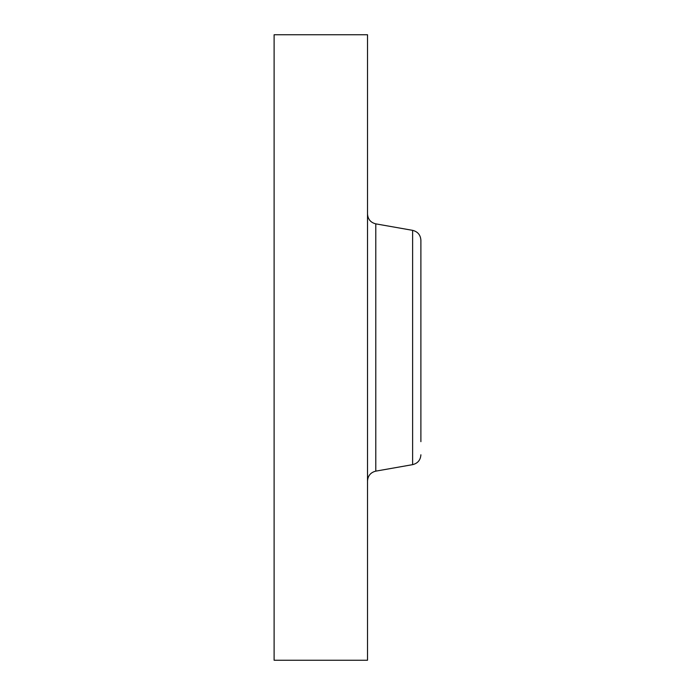 <?xml version="1.0" encoding="UTF-8"?>
<svg xmlns="http://www.w3.org/2000/svg" width="695" height="695" viewBox="0 0 695 695"><rect width="100%" height="100%" fill="white"/><g stroke="black" fill="none" stroke-linecap="round" stroke-linejoin="round"><path stroke-width="1.04" d="M274.108 660.25L274.108 34.75L367.516 34.75L367.516 660.25L274.108 660.25M420.892 441.655L420.892 240.209L420.892 441.655M375.786 223.86L412.621 230.349L412.621 464.651L375.786 471.141L375.786 223.86C370.652 222.565 367.898 219.281 367.516 213.999M375.786 471.141C370.652 472.435 367.898 475.719 367.516 481.001M412.621 230.349C417.756 231.643 420.51 234.927 420.892 240.209M412.621 464.651C417.756 463.357 420.51 460.073 420.892 454.791"/></g></svg>
